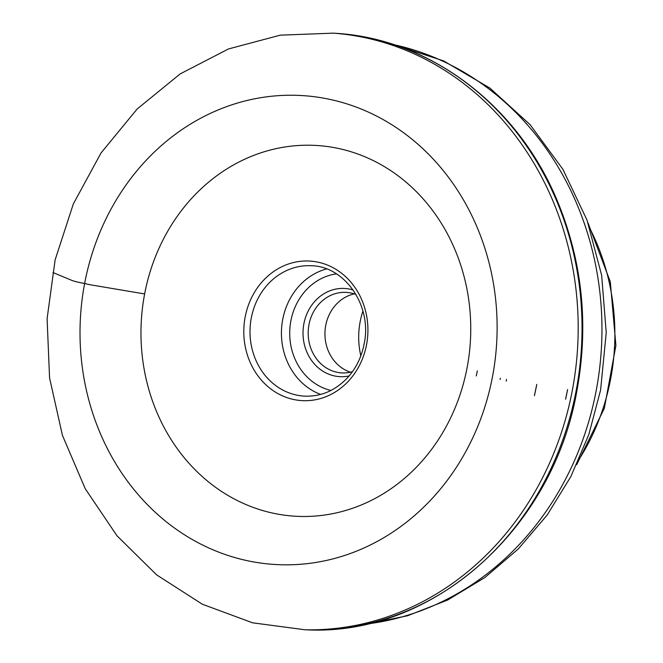 <?xml version="1.0" encoding="UTF-8"?>
<svg xmlns="http://www.w3.org/2000/svg" width="663" height="663" viewBox="0 0 663 663"><rect width="100%" height="100%" fill="white"/><g stroke="black" fill="none" stroke-linecap="round" stroke-linejoin="round"><path stroke-width="0.99" d="M360.829 355.824A73.154 64.949 92.7 0 1 362.934 311.138M356.039 294.529A40.319 35.794 -87.3 0 0 345.887 292.366A40.319 35.794 -87.3 0 0 308.237 330.961A40.319 35.794 -87.3 0 0 342.091 372.921A40.319 35.794 -87.3 0 0 352.401 371.719M350.52 372.192A40.319 35.794 92.7 0 1 325.724 325.467A40.319 35.794 92.7 0 1 354.208 293.883M349.119 375.929A44.164 39.208 92.7 0 1 303.066 330.713A44.164 39.208 92.7 0 1 353.164 290.021M536.765 384.416L534.411 395.687A272.65 242.07 -87.3 0 0 536.765 384.416M476.291 375.954A204.047 181.156 -87.3 0 0 477.31 370.874L476.291 375.954M144.633 293.941L90.988 284.899L76.751 281.874L72.764 280.764L52.99 272.551M579.172 459.219A213.61 189.643 -87.3 0 0 590.029 228.727M366.805 623.991A293.253 260.36 -87.3 0 0 596.228 390.441A293.253 260.36 -87.3 0 0 394.079 44.728M336.439 273.869A59.14 52.501 -87.3 0 0 289.781 330.091A59.14 52.501 -87.3 0 0 330.953 390.441M311.046 265.739A65.281 57.954 -87.3 0 0 250.084 328.218A65.281 57.954 -87.3 0 0 304.914 396.151C320.909 396.656 334.923 390.714 346.964 378.341C355.782 368.843 361.509 357.365 364.153 343.89C372.432 305.892 344.785 265.979 311.046 265.739M320.66 394.419A65.281 57.954 92.7 0 1 281.51 329.702A65.281 57.954 92.7 0 1 326.569 268.946M366.564 344.652A69.888 62.049 92.7 0 1 264.305 383.264A69.888 62.049 92.7 0 1 286.723 264.628A69.888 62.049 92.7 0 1 366.564 344.652M467.133 367.517A185.681 164.847 -87.3 0 0 255.006 154.91A185.681 164.847 -87.3 0 0 195.444 470.108A185.681 164.847 -87.3 0 0 467.133 367.517M576.205 390.35A298.648 265.15 -87.3 0 0 335.279 33.291C429.541 38.512 517.679 105.11 557.177 200.524C582.479 261.52 589.017 325.16 576.777 391.435C552.693 529.347 432.442 636.074 307.193 629.85A298.648 265.15 -87.3 0 0 575.617 393.383A298.648 265.15 -87.3 0 0 576.205 390.35M333.29 33.15L280.25 35.164L228.52 48.938L180.162 73.908L137.1 109.055L101.025 152.979L73.336 203.931L55.128 259.888L47.098 318.663L49.568 377.927L62.438 435.359L85.212 488.681L117.003 535.795L156.576 574.838L202.372 604.242L252.586 622.814L305.195 629.8A298.74 265.225 -87.3 0 0 571.962 392.264A298.74 265.225 -87.3 0 0 572.36 390.175A298.74 265.225 -87.3 0 0 333.29 33.15L335.279 33.291M567.569 389.562L565.589 399.275A296.228 262.996 -87.3 0 0 567.569 389.562M506.515 379.402L506.184 381.126A249.694 221.682 -87.3 0 0 506.515 379.402M500.333 378.192L500.101 379.443A243.843 216.486 -87.3 0 0 500.333 378.192M492.543 376.418A234.851 208.497 -87.3 0 0 224.235 107.514A234.851 208.497 -87.3 0 0 148.91 506.167A234.851 208.497 -87.3 0 0 492.543 376.418M588.064 223.008L610.308 281.783L615.902 345.448L604.349 408.292L576.677 464.73M393.093 44.404L443.539 60.872L489.816 88.022L530.11 124.677L562.92 169.33L587.062 220.224L601.664 275.377L606.231 332.693L600.603 389.993L588.827 434.53L570.868 476.564L547.149 515.06L518.217 549.03L484.752 577.622L447.558 600.073L407.563 615.753L365.785 624.215M305.195 629.8L307.193 629.85"/></g></svg>
